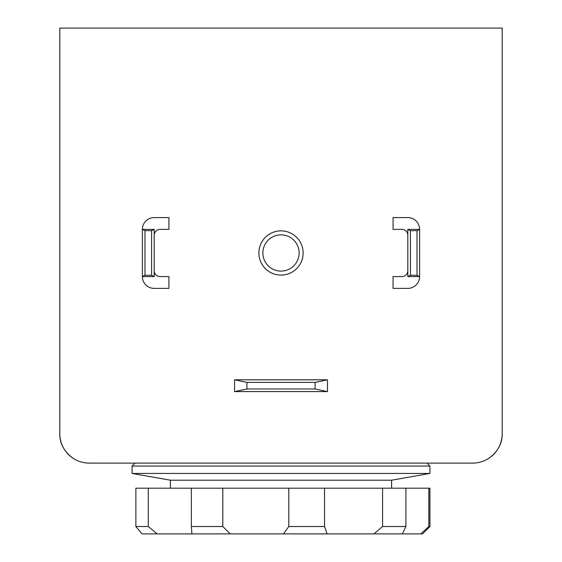 <?xml version="1.0" encoding="UTF-8"?>
<svg xmlns="http://www.w3.org/2000/svg" width="562" height="562" viewBox="0 0 562 562"><rect width="100%" height="100%" fill="white"/><g stroke="black" fill="none" stroke-linecap="round" stroke-linejoin="round"><path stroke-width="0.84" d="M428.827 488.188L428.827 526.524L429.937 526.524L429.937 488.188L135.878 488.188L135.878 526.524L142.031 533.9L157.191 533.9L148.291 526.524L135.878 526.524M407.815 270.68A5.901 5.901 0 0 1 401.921 276.574L393.07 276.574L393.07 288.376L407.815 288.376A11.795 11.795 0 0 0 419.617 276.574L417.018 275.289L417.018 230.68L419.617 229.387A11.795 11.795 0 0 0 407.815 217.592L393.07 217.592L393.07 229.387L401.921 229.387A5.901 5.901 0 0 1 407.815 235.288M407.815 276.574L419.617 276.574L419.617 229.387L407.815 229.387L407.815 276.574L410.422 275.289L410.422 230.68L417.018 230.68M417.018 275.289L410.422 275.289M151.578 230.68L154.185 229.387L154.185 276.574L151.578 275.289L144.982 275.289L144.982 230.68L151.578 230.68L151.578 275.289M154.185 235.288A5.901 5.901 0 0 1 160.079 229.387L168.93 229.387L168.93 217.592L154.185 217.592A11.795 11.795 0 0 0 142.383 229.387L144.982 230.68M144.982 275.289L142.383 276.574A11.795 11.795 0 0 0 154.185 288.376L168.93 288.376L168.93 276.574L160.079 276.574A5.901 5.901 0 0 1 154.185 270.68M154.185 229.387L142.383 229.387L142.383 276.574L154.185 276.574M407.815 229.387L410.422 230.68M472.705 463.116A29.491 29.491 0 0 0 502.196 433.625L502.196 28.1L59.804 28.1L59.804 433.625A29.491 29.491 0 0 0 89.295 463.116L472.705 463.116M258.878 252.984A22.122 22.122 0 0 0 292.057 272.141A22.122 22.122 0 0 0 292.057 233.827A22.122 22.122 0 0 0 258.878 252.984M72.765 458.044C63.906 451.314 59.586 443.172 59.804 433.625M489.235 458.044C498.094 451.314 502.414 443.172 502.196 433.625M262.868 252.984A18.132 18.132 0 0 0 290.062 268.685A18.132 18.132 0 0 0 290.062 237.283A18.132 18.132 0 0 0 262.868 252.984M246.922 382.399L315.078 382.399L315.078 388.995L327.449 391.595L234.551 391.595L234.551 379.8L246.922 382.399L246.922 388.995L234.551 391.595M315.078 382.399L327.449 379.8L234.551 379.8M315.078 388.995L246.922 388.995M327.449 391.595L327.449 379.8M170.405 488.188L170.405 480.201L391.595 480.201L429.937 473.443L429.937 466.067L132.063 466.067L132.063 473.443L429.937 473.443M170.405 480.201L132.063 473.443M135.013 463.116L132.063 466.067M148.291 488.188L148.291 526.524M191.368 488.188L191.368 526.524L191.902 533.9L422.568 533.9L429.937 526.524M157.191 533.9L191.902 533.9M191.368 526.524L222.805 526.524L222.805 488.188M288.798 488.188L288.798 526.524L283.466 533.9M230.272 533.9L222.805 526.524M288.798 526.524L324.541 526.524L324.541 488.188M382.574 488.188L382.574 526.524L373.871 533.9M327.098 533.9L324.541 526.524M382.574 526.524L405.912 526.524L405.912 488.188M428.827 526.524L420.819 533.9M402.35 533.9L405.912 526.524M391.595 488.188L391.595 480.201M426.987 463.116L429.937 466.067"/></g></svg>
